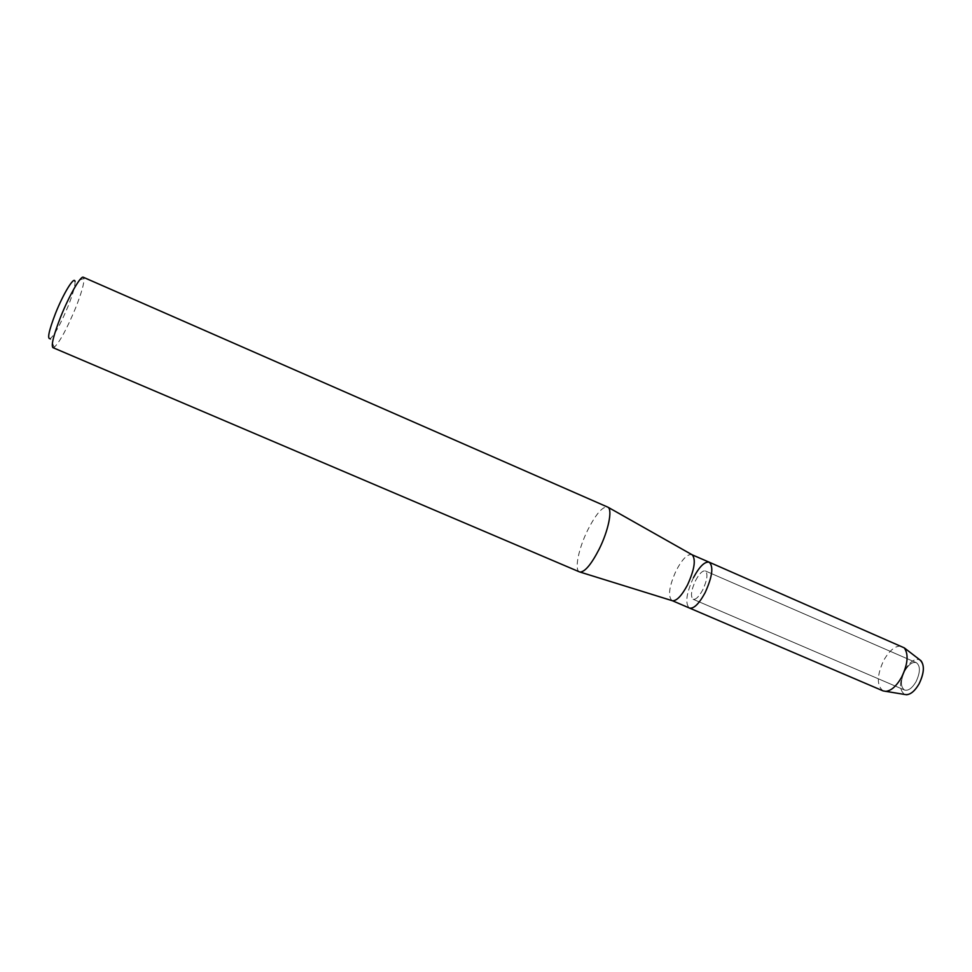 <?xml version="1.0" encoding="UTF-8"?>
<svg xmlns="http://www.w3.org/2000/svg" width="972" height="972" viewBox="0 0 972 972"><rect width="100%" height="100%" fill="white"/><g stroke="black" fill="none" stroke-linecap="round" stroke-linejoin="round"><path stroke-width="0.73" stroke-dasharray="4.86 3.65" d="M904.774 670.972C908.662 664.411 912.514 661.64 916.329 662.661C920.508 665.917 920.399 672.284 916.025 681.749C912.101 688.285 908.261 691.043 904.507 690.023C900.327 686.718 900.412 680.364 904.774 670.972C908.662 664.411 912.514 661.64 916.329 662.661C920.508 665.917 920.399 672.284 916.025 681.749C912.101 688.285 908.261 691.043 904.507 690.023C900.327 686.718 900.412 680.364 904.774 670.972M904.786 670.206C909.926 661.592 914.944 658.141 919.84 659.854C914.944 658.141 909.926 661.592 904.786 670.206C899.124 682.502 899.149 690.606 904.871 694.494C899.149 690.606 899.124 682.502 904.786 670.206M695.6 580.503C699.33 573.589 702.574 570.394 705.344 570.928C708.126 573.638 707.276 579.907 702.817 589.749C699.062 596.65 695.831 599.821 693.109 599.262C690.339 596.516 691.165 590.259 695.6 580.503C699.33 573.589 702.574 570.394 705.344 570.928C708.126 573.638 707.276 579.907 702.817 589.749C699.062 596.65 695.831 599.821 693.109 599.262C690.339 596.516 691.165 590.259 695.6 580.503M671.98 600.623L671.98 600.611C667.691 596.213 669.137 586.116 676.305 570.309C682.308 559.07 687.496 553.833 691.857 554.623L691.857 554.623M693.425 577.72C686.268 593.467 684.92 603.588 689.403 608.071C684.92 603.588 686.268 593.467 693.425 577.72C699.451 566.518 704.712 561.354 709.22 562.205M579.519 571.901C574.148 570.127 578.534 548.524 587.72 530.068C595.897 514.091 602.519 506.388 607.573 506.971M52.925 347.636L54.262 347.283C59.742 342.023 66.825 328.998 75.5 308.221C81.429 293.252 84.26 283.338 83.993 278.466L83.337 277.263M54.262 347.283L50.337 338.645C54.942 334.38 60.859 323.579 68.101 306.253C73.022 293.787 75.318 285.549 75.014 281.528L83.993 278.466M883.135 690.91C876.55 685.612 876.78 675.346 883.84 660.134C890.097 649.466 896.257 644.922 902.332 646.489M916.329 662.661L705.344 570.928L916.329 662.661M904.507 690.023L693.109 599.262L904.507 690.023"/><path stroke-width="1.46" d="M906.378 694.737C910.8 694.445 915.029 690.825 919.075 683.875C924.02 673.669 924.676 665.978 921.055 660.79L919.84 659.854C924.761 664.265 924.506 672.284 919.075 683.875C914.324 691.87 909.585 695.405 904.871 694.494L883.135 690.91L672.515 600.781L579.519 571.901L52.925 347.636C50.994 345.388 53.557 335.182 60.616 317.006C69.109 295.658 80.822 275.331 83.337 277.263L608.047 507.25C612.627 509.911 608.314 530.87 599.202 549.071C591.365 564.27 584.974 571.937 580.041 572.058M693.425 577.72C699.451 566.518 704.712 561.354 709.22 562.205L692.331 554.89C696.025 559.787 694.397 569.835 687.447 585.059C681.749 595.678 676.767 600.915 672.515 600.781M709.22 562.205C713.715 566.555 712.342 576.712 705.113 592.689C699.026 603.855 693.789 608.982 689.403 608.071C693.789 608.982 699.026 603.855 705.113 592.689C712.342 576.712 713.715 566.555 709.22 562.205L904.276 647.862C908.771 654.399 907.86 664.241 901.518 677.375C896.342 686.317 890.996 690.983 885.468 691.384M75.014 281.528C74.431 275.55 63.423 293.35 55.489 313.434C48.709 331.148 46.996 339.556 50.337 338.645M692.331 554.89L608.047 507.25M921.055 660.79L904.276 647.862"/></g></svg>
